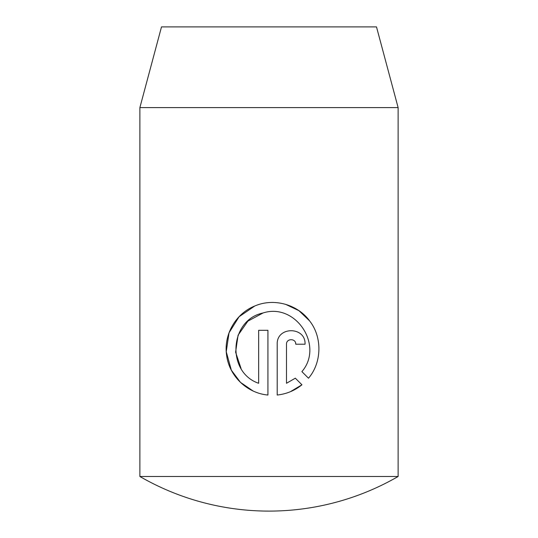 <?xml version="1.0" encoding="UTF-8"?>
<svg xmlns="http://www.w3.org/2000/svg" width="538" height="538" viewBox="0 0 538 538"><rect width="100%" height="100%" fill="white"/><g stroke="black" fill="none" stroke-linecap="round" stroke-linejoin="round"><path stroke-width="0.81" d="M398.12 476.5L139.88 476.5A258.24 258.24 0 0 0 398.12 476.5L398.12 107.6L139.88 107.6L161.501 26.9L376.499 26.9L398.12 107.6M308.496 378.227L301.892 371.624C324.266 345.746 295.698 302.329 262.981 312.995C229.349 319.935 226.202 372.309 258.65 383.278L258.65 330.298L267.931 330.298L267.931 395.033C247.076 393.191 229.396 376.203 226.653 355.591C223.351 334.885 235.671 313.499 254.911 305.947C274.104 297.669 298.099 304.636 309.848 321.226C322.437 337.333 321.811 362.767 308.496 378.227M295.772 344.219C296.028 338.234 286.256 338.207 286.492 344.219L286.492 383.278L295.328 378.187L301.932 384.791C294.817 390.581 286.572 393.998 277.211 395.033L277.211 344.219C276.566 326.162 305.84 326.297 305.053 344.219L295.772 344.219L295.665 343.237M139.88 476.5L139.88 107.6M290.406 391.698L301.932 384.791M295.328 378.187L286.492 383.278M241.044 368.463L235.604 352.168L238.085 335.161L247.89 321.132L262.988 312.995M309.518 320.789L298.933 310.675L285.617 304.326M254.723 306.028L239.08 316.748L229.033 332.8L226.249 351.704L231.32 370.11M231.353 370.191L240.473 382.37L253.048 390.958"/></g></svg>
